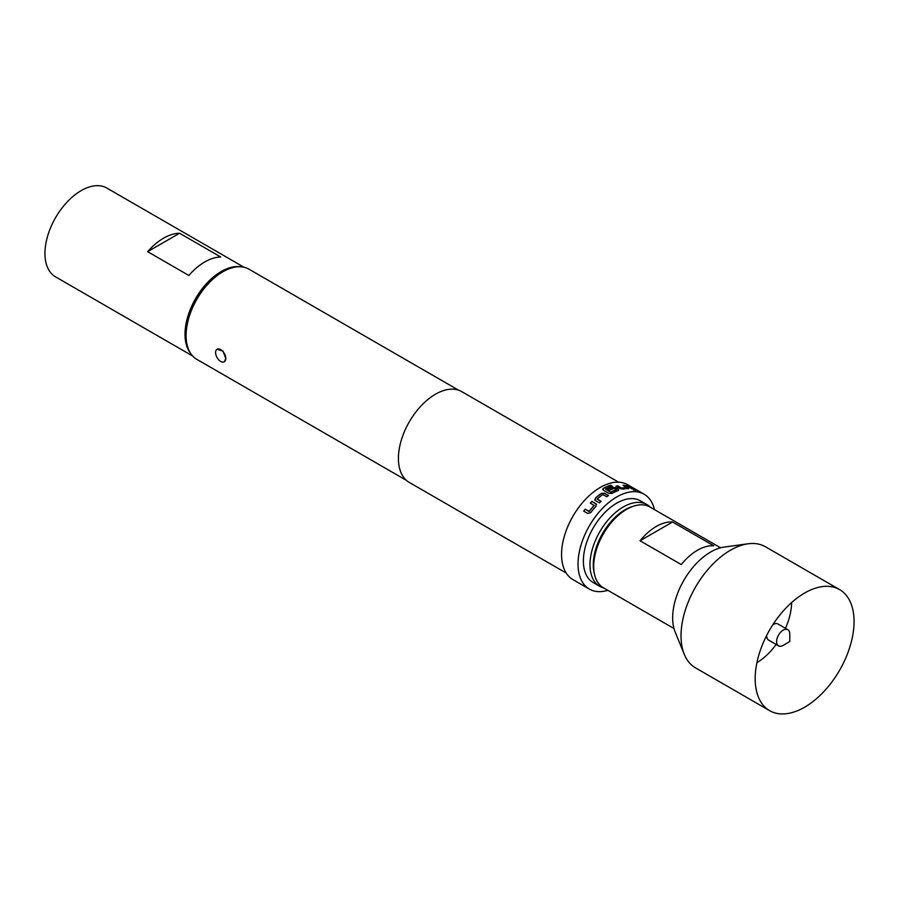 <?xml version="1.0" encoding="UTF-8"?>
<svg xmlns="http://www.w3.org/2000/svg" width="899" height="899" viewBox="0 0 899 899"><rect width="100%" height="100%" fill="white"/><g stroke="black" fill="none" stroke-linecap="round" stroke-linejoin="round"><path stroke-width="1.35" d="M635.75 490.674L635.379 490.427C633.413 489.506 632.817 489.393 633.604 490.112M633.683 489.899L635.481 490.225C633.503 489.292 632.907 489.18 633.683 489.899L633.188 489.449M612.073 486.224L610.545 485.348A54.536 31.487 120 0 0 603.375 488.55L602.712 489.404M618.074 490.798L618.04 489.314L615.613 487.921L612.421 487.539A54.536 31.487 120 0 0 607.702 489.64M618.748 490.022L618.107 490.596L618.074 489.112L615.646 487.719L612.455 487.337A54.76 31.622 120 0 0 607.522 489.539L609.252 490.539A54.76 31.622 120 0 1 614.141 488.348L616.309 489.82A54.536 31.487 120 0 0 610.769 492.36L605.521 489.135A54.76 31.622 120 0 1 612.309 486.145L610.59 485.145A54.76 31.622 120 0 0 603.375 488.359L602.701 489.292M783.198 630.143A9.327 5.383 -60 0 1 787.85 629.682A9.327 5.383 -60 0 1 789.783 633.952L789.783 641.56L783.198 645.37A9.327 5.383 -60 0 1 778.534 645.83A9.327 5.383 -60 0 1 777.107 638.357A9.327 5.383 -60 0 1 783.198 630.143M772.859 624.715A9.327 5.383 -60 0 1 773.309 624.434A9.327 5.383 -60 0 1 777.961 623.973L787.85 629.682M595.318 498.17L595.385 500.529L599.419 502.867A54.76 31.622 120 0 1 601.071 501.339L597.262 498.967A54.76 31.622 120 0 1 602.746 494.562L606.791 496.754A54.76 31.622 120 0 1 608.511 495.563L604.476 493.236L601.251 493.405A54.76 31.622 120 0 0 595.318 498.17L595.43 500.687M594.745 499.799L595.385 500.529M594.115 505.294L594.127 505.474A54.76 31.622 120 0 0 589.182 511.329L585.159 509.194A54.76 31.622 120 0 0 583.709 511.126L587.755 513.453L590.71 512.587A54.76 31.622 120 0 1 596.071 506.249L595.958 503.755L591.913 501.417A54.76 31.622 120 0 0 590.317 503.103L594.127 505.474M596.554 504.406L591.913 501.417M654.438 509.598A54.76 31.622 120 0 0 644.145 494.236L627.659 484.718A54.76 31.622 120 0 0 600.285 487.438A54.76 31.622 120 0 0 564.505 535.692A54.76 31.622 120 0 0 572.899 579.574L589.373 589.092A54.76 31.622 120 0 0 607.836 590.328M644.145 494.236A54.76 31.622 120 0 0 616.759 496.945A54.76 31.622 120 0 0 580.979 545.21A54.76 31.622 120 0 0 589.373 589.092M602.813 488.899L603.375 490.236L608.848 493.394L612.084 493.394A54.76 31.622 120 0 1 618.107 490.596M618.591 482.179L461.715 391.604A52.434 30.274 120 0 0 435.498 394.2A52.434 30.274 120 0 0 401.235 440.409A52.434 30.274 120 0 0 409.281 482.426L566.156 573M217.086 349.273L222.952 351.037L225.806 358.476L224.312 361.78A7.226 4.169 60 0 1 220.693 361.42A7.226 4.169 60 0 1 215.591 352.577A7.226 4.169 60 0 1 217.086 349.273A7.226 4.169 60 0 1 222.649 351.206A7.226 4.169 60 0 1 225.806 358.476A7.226 4.169 60 0 1 224.312 361.78M186.093 335.552L186.093 333.641A49.76 28.723 -60 0 1 221.266 272.712L222.918 271.756A52.086 30.072 120 0 0 186.093 335.552A52.086 30.072 120 0 0 196.881 359.386L406.427 480.369M221.266 272.712L222.918 271.756A52.086 30.072 120 0 1 248.967 269.172L458.512 390.155M190.678 353.453A51.265 29.6 -60 0 1 185.014 334.259A51.265 29.6 -60 0 1 203.815 286.714A51.265 29.6 -60 0 1 240.718 266.778M192.689 356.038L55.569 276.87A51.265 29.6 -60 0 1 44.95 253.394A51.265 29.6 -60 0 1 67.324 201.803A51.265 29.6 -60 0 1 106.835 188.06L243.966 267.228M633.065 506.339A44.86 25.902 120 0 0 624.996 509.789A44.86 25.902 120 0 0 594.318 573.45M603.746 587.968A47.186 27.251 -60 0 1 599.757 586.339A47.186 27.251 -60 0 1 592.52 548.525A47.186 27.251 -60 0 1 623.344 506.935A47.186 27.251 -60 0 1 646.943 504.597A47.186 27.251 -60 0 1 650.348 507.238M646.943 504.597L640.358 500.799A47.186 27.251 120 0 0 616.759 503.137A47.186 27.251 120 0 0 585.923 544.715A47.186 27.251 120 0 0 593.16 582.53L599.757 586.339M720.582 547.794L649.955 507.002A46.613 26.914 120 0 0 626.648 509.317L624.996 510.272A44.276 25.565 120 0 0 593.688 564.493L593.688 566.404A46.613 26.914 120 0 0 603.341 587.732L673.98 628.513M755.182 678.666A69.908 40.365 120 0 0 757.722 695.275A69.908 40.365 120 0 0 769.656 710.671A69.908 40.365 120 0 0 823.529 691.938A69.908 40.365 120 0 0 854.05 621.58A69.908 40.365 120 0 0 839.565 589.575A69.908 40.365 120 0 0 820.281 586.935A69.908 40.365 120 0 0 755.182 678.666M839.565 589.575L765.42 546.761A69.908 40.365 120 0 0 748.103 543.794L724.257 547.053A53.771 31.038 120 0 0 672.666 617.838A53.771 31.038 120 0 0 675.171 632.064L684.274 654.337A69.908 40.365 120 0 0 695.5 667.856L769.656 710.671M748.103 543.794A69.908 40.365 120 0 0 681.026 635.851A69.908 40.365 120 0 0 684.274 654.337M626.648 509.317A46.613 26.914 120 0 0 593.688 566.404M672.553 522.004A46.613 26.914 120 0 0 640.054 540.771L681.251 564.55A46.613 26.914 -60 0 1 713.75 545.794L672.553 522.004L640.054 540.771M220.761 257.013A51.265 29.6 120 0 0 188.824 275.454L147.627 251.675L179.564 233.234L220.761 257.013M147.627 251.675A51.265 29.6 -60 0 1 179.564 233.234M616.332 489.607A54.76 31.622 120 0 0 610.769 492.158L605.521 489.135M626.794 487.472L626.805 487.539A54.76 31.622 120 0 0 621.625 488.09L617.602 485.842A54.76 31.622 120 0 0 615.939 486.224L619.973 488.562L623.142 489.123A54.76 31.622 120 0 1 628.738 488.539L628.547 487.651L624.513 485.325A54.76 31.622 120 0 0 622.985 485.28L626.794 487.472M628.738 488.539L628.547 487.651L624.513 485.325M633.301 489.022A54.76 31.622 120 0 0 631.851 488.764L626.198 485.505A54.76 31.622 120 0 1 627.648 485.763L633.301 489.022M778.534 645.83L768.645 640.122A9.327 5.383 -60 0 1 766.723 635.323M632.604 488.887L627.648 485.763M627.558 485.977A54.536 31.487 120 0 0 626.738 485.808M621.625 488.09L621.58 488.292A54.536 31.487 120 0 1 626.727 487.752L626.805 487.539M621.355 488.247L617.602 485.842M617.546 486.056A54.536 31.487 120 0 0 616.175 486.37M628.659 488.753L628.468 487.865M624.434 485.539A54.536 31.487 120 0 0 623.355 485.494M608.365 495.664L604.488 493.416L601.251 493.405M601.274 493.585A54.536 31.487 120 0 0 595.352 498.327M600.981 501.417L597.273 499.136M594.194 505.609A54.536 31.487 120 0 0 589.272 511.441L589.182 511.329M589.059 511.509L585.159 509.194M585.249 509.306A54.536 31.487 120 0 0 583.833 511.194M596.588 504.508L596.015 503.901M591.969 501.563A54.536 31.487 120 0 0 590.441 503.17M756.913 662.675A50.108 28.925 120 0 0 776.163 644.459M785.49 628.311A50.108 28.925 120 0 0 791.637 602.532"/></g></svg>
